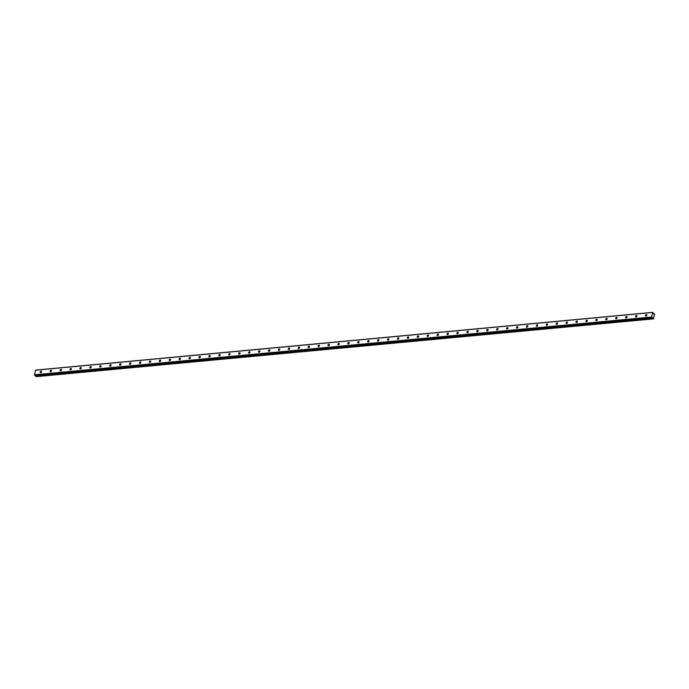 <?xml version="1.0" encoding="UTF-8"?>
<svg xmlns="http://www.w3.org/2000/svg" width="689" height="689" viewBox="0 0 689 689"><rect width="100%" height="100%" fill="white"/><g stroke="black" fill="none" stroke-linecap="round" stroke-linejoin="round"><path stroke-width="1.03" d="M652.879 317.775L652.629 318.206L651.596 317.035L652.784 312.358L653.887 314.21L654.231 313.702L654.55 314.227L653.525 318.818L652.879 317.775M645.989 316.036A0.827 0.594 132.6 0 1 646.316 314.572A0.827 0.594 132.6 0 1 645.989 316.036M636.068 316.957A0.827 0.594 132.6 0 1 636.395 315.502A0.827 0.594 132.6 0 1 636.068 316.957M626.146 317.887A0.827 0.594 132.6 0 1 626.473 316.432A0.827 0.594 132.6 0 1 626.146 317.887M616.224 318.818A0.827 0.594 132.6 0 1 616.552 317.362A0.827 0.594 132.6 0 1 616.224 318.818M606.303 319.748A0.827 0.594 132.6 0 1 606.63 318.284A0.827 0.594 132.6 0 1 606.303 319.748M596.381 320.678A0.827 0.594 132.6 0 1 596.708 319.214A0.827 0.594 132.6 0 1 596.381 320.678M586.46 321.599A0.827 0.594 132.6 0 1 586.787 320.144A0.827 0.594 132.6 0 1 586.46 321.599M576.538 322.53A0.827 0.594 132.6 0 1 576.865 321.074A0.827 0.594 132.6 0 1 576.538 322.53M566.616 323.46A0.827 0.594 132.6 0 1 566.944 322.004A0.827 0.594 132.6 0 1 566.616 323.46M556.695 324.39A0.827 0.594 132.6 0 1 557.022 322.934A0.827 0.594 132.6 0 1 556.695 324.39M546.773 325.32A0.827 0.594 132.6 0 1 547.1 323.856A0.827 0.594 132.6 0 1 546.773 325.32M536.852 326.241A0.827 0.594 132.6 0 1 537.179 324.786A0.827 0.594 132.6 0 1 536.852 326.241M526.93 327.172A0.827 0.594 132.6 0 1 527.257 325.716A0.827 0.594 132.6 0 1 526.93 327.172M517.008 328.102A0.827 0.594 132.6 0 1 517.336 326.646A0.827 0.594 132.6 0 1 517.008 328.102M507.087 329.032A0.827 0.594 132.6 0 1 507.414 327.576A0.827 0.594 132.6 0 1 507.087 329.032M497.165 329.962A0.827 0.594 132.6 0 1 497.492 328.498A0.827 0.594 132.6 0 1 497.165 329.962M487.244 330.892A0.827 0.594 132.6 0 1 487.571 329.428A0.827 0.594 132.6 0 1 487.244 330.892M477.322 331.814A0.827 0.594 132.6 0 1 477.641 330.358A0.827 0.594 132.6 0 1 477.322 331.814M467.4 332.744A0.827 0.594 132.6 0 1 467.719 331.288A0.827 0.594 132.6 0 1 467.4 332.744M457.479 333.674A0.827 0.594 132.6 0 1 457.797 332.219A0.827 0.594 132.6 0 1 457.479 333.674M447.557 334.604A0.827 0.594 132.6 0 1 447.876 333.14A0.827 0.594 132.6 0 1 447.557 334.604M437.627 335.534A0.827 0.594 132.6 0 1 437.954 334.07A0.827 0.594 132.6 0 1 437.627 335.534M427.705 336.456A0.827 0.594 132.6 0 1 428.033 335A0.827 0.594 132.6 0 1 427.705 336.456M417.784 337.386A0.827 0.594 132.6 0 1 418.111 335.931A0.827 0.594 132.6 0 1 417.784 337.386M407.862 338.316A0.827 0.594 132.6 0 1 408.189 336.861A0.827 0.594 132.6 0 1 407.862 338.316M397.941 339.246A0.827 0.594 132.6 0 1 398.268 337.782A0.827 0.594 132.6 0 1 397.941 339.246M388.019 340.177A0.827 0.594 132.6 0 1 388.346 338.712A0.827 0.594 132.6 0 1 388.019 340.177M378.097 341.098A0.827 0.594 132.6 0 1 378.425 339.643A0.827 0.594 132.6 0 1 378.097 341.098M368.176 342.028A0.827 0.594 132.6 0 1 368.503 340.573A0.827 0.594 132.6 0 1 368.176 342.028M358.254 342.958A0.827 0.594 132.6 0 1 358.581 341.503A0.827 0.594 132.6 0 1 358.254 342.958M348.333 343.889A0.827 0.594 132.6 0 1 348.66 342.424A0.827 0.594 132.6 0 1 348.333 343.889M338.411 344.819A0.827 0.594 132.6 0 1 338.738 343.355A0.827 0.594 132.6 0 1 338.411 344.819M328.489 345.74A0.827 0.594 132.6 0 1 328.817 344.285A0.827 0.594 132.6 0 1 328.489 345.74M318.568 346.67A0.827 0.594 132.6 0 1 318.895 345.215A0.827 0.594 132.6 0 1 318.568 346.67M308.646 347.601A0.827 0.594 132.6 0 1 308.973 346.145A0.827 0.594 132.6 0 1 308.646 347.601M298.725 348.531A0.827 0.594 132.6 0 1 299.052 347.067A0.827 0.594 132.6 0 1 298.725 348.531M288.803 349.461A0.827 0.594 132.6 0 1 289.13 347.997A0.827 0.594 132.6 0 1 288.803 349.461M278.881 350.382A0.827 0.594 132.6 0 1 279.209 348.927A0.827 0.594 132.6 0 1 278.881 350.382M268.96 351.312A0.827 0.594 132.6 0 1 269.287 349.857A0.827 0.594 132.6 0 1 268.96 351.312M259.038 352.243A0.827 0.594 132.6 0 1 259.365 350.787A0.827 0.594 132.6 0 1 259.038 352.243M249.117 353.173A0.827 0.594 132.6 0 1 249.444 351.709A0.827 0.594 132.6 0 1 249.117 353.173M239.195 354.103A0.827 0.594 132.6 0 1 239.514 352.639A0.827 0.594 132.6 0 1 239.195 354.103M229.273 355.024A0.827 0.594 132.6 0 1 229.592 353.569A0.827 0.594 132.6 0 1 229.273 355.024M219.352 355.955A0.827 0.594 132.6 0 1 219.67 354.499A0.827 0.594 132.6 0 1 219.352 355.955M209.422 356.885A0.827 0.594 132.6 0 1 209.749 355.429A0.827 0.594 132.6 0 1 209.422 356.885M199.5 357.815A0.827 0.594 132.6 0 1 199.827 356.351A0.827 0.594 132.6 0 1 199.5 357.815M189.578 358.745A0.827 0.594 132.6 0 1 189.906 357.281A0.827 0.594 132.6 0 1 189.578 358.745M179.657 359.667A0.827 0.594 132.6 0 1 179.984 358.211A0.827 0.594 132.6 0 1 179.657 359.667M169.735 360.597A0.827 0.594 132.6 0 1 170.062 359.141A0.827 0.594 132.6 0 1 169.735 360.597M159.814 361.527A0.827 0.594 132.6 0 1 160.141 360.071A0.827 0.594 132.6 0 1 159.814 361.527M149.892 362.457A0.827 0.594 132.6 0 1 150.219 361.002A0.827 0.594 132.6 0 1 149.892 362.457M139.97 363.387A0.827 0.594 132.6 0 1 140.298 361.923A0.827 0.594 132.6 0 1 139.97 363.387M130.049 364.309A0.827 0.594 132.6 0 1 130.376 362.853A0.827 0.594 132.6 0 1 130.049 364.309M120.127 365.239A0.827 0.594 132.6 0 1 120.454 363.783A0.827 0.594 132.6 0 1 120.127 365.239M110.206 366.169A0.827 0.594 132.6 0 1 110.533 364.714A0.827 0.594 132.6 0 1 110.206 366.169M100.284 367.099A0.827 0.594 132.6 0 1 100.611 365.644A0.827 0.594 132.6 0 1 100.284 367.099M90.362 368.029A0.827 0.594 132.6 0 1 90.69 366.565A0.827 0.594 132.6 0 1 90.362 368.029M80.441 368.959A0.827 0.594 132.6 0 1 80.768 367.495A0.827 0.594 132.6 0 1 80.441 368.959M70.519 369.881A0.827 0.594 132.6 0 1 70.846 368.426A0.827 0.594 132.6 0 1 70.519 369.881M60.598 370.811A0.827 0.594 132.6 0 1 60.925 369.356A0.827 0.594 132.6 0 1 60.598 370.811M50.676 371.741A0.827 0.594 132.6 0 1 51.003 370.286A0.827 0.594 132.6 0 1 50.676 371.741M40.754 372.671A0.827 0.594 132.6 0 1 41.082 371.207A0.827 0.594 132.6 0 1 40.754 372.671M652.784 312.358L35.639 370.105L34.45 374.79L35.466 375.961L652.612 318.215L35.449 375.953M35.923 375.927L36.19 376.642L653.336 318.895M35.475 370.208L652.621 312.453M34.45 374.79L651.596 317.035M34.528 375.109L651.673 317.353M35.992 376.461L653.138 318.714M35.966 376.392L653.112 318.645M35.906 376.116L653.051 318.37M35.897 376.039L653.043 318.292M35.466 375.961L652.612 318.215"/></g></svg>
